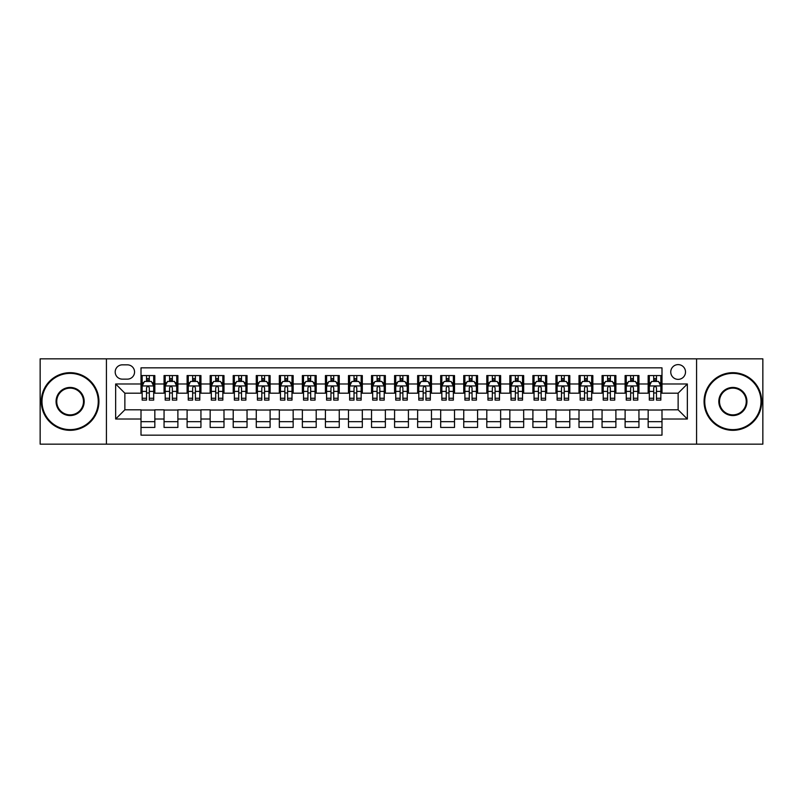 <?xml version="1.0" encoding="UTF-8"?>
<svg xmlns="http://www.w3.org/2000/svg" width="803" height="803" viewBox="0 0 803 803"><rect width="100%" height="100%" fill="white"/><g stroke="black" fill="none" stroke-linecap="round" stroke-linejoin="round"><path stroke-width="1.2" d="M678.133 364.612A7.378 7.378 0 0 0 670.756 371.99A7.378 7.378 0 0 0 678.133 379.367A7.378 7.378 0 0 0 685.511 371.99A7.378 7.378 0 0 0 678.133 364.612M696.572 444.149L762.85 444.149L762.85 358.851L696.572 358.851L696.572 444.149L106.428 444.149L106.428 358.851L40.15 358.851L40.15 444.149L106.428 444.149M661.993 375.563L648.162 375.563L648.162 383.985L638.947 383.985L638.947 393.199L648.162 393.199L648.162 383.985M638.947 383.985L638.947 375.563L625.115 375.563L625.115 383.985L615.891 383.985L615.891 393.199L625.115 393.199L625.115 383.985M615.891 383.985L615.891 375.563L602.059 375.563L602.059 383.985L592.835 383.985L592.835 393.199L602.059 393.199L602.059 383.985M592.835 383.985L592.835 375.563L579.003 375.563L579.003 383.985L569.789 383.985L569.789 393.199L579.003 393.199L579.003 383.985M569.789 383.985L569.789 375.563L555.957 375.563L555.957 383.985L546.733 383.985L546.733 393.199L555.957 393.199L555.957 383.985M546.733 383.985L546.733 375.563L532.901 375.563L532.901 383.985L523.676 383.985L523.676 393.199L532.901 393.199L532.901 383.985M523.676 383.985L523.676 375.563L509.845 375.563L509.845 383.985L500.63 383.985L500.63 393.199L509.845 393.199L509.845 383.985M500.63 383.985L500.63 375.563L486.799 375.563L486.799 383.985L477.574 383.985L477.574 393.199L486.799 393.199L486.799 383.985M477.574 383.985L477.574 375.563L463.743 375.563L463.743 383.985L454.518 383.985L454.518 393.199L463.743 393.199L463.743 383.985M454.518 383.985L454.518 375.563L440.686 375.563L440.686 383.985L431.472 383.985L431.472 393.199L440.686 393.199L440.686 383.985M431.472 383.985L431.472 375.563L417.64 375.563L417.64 383.985L408.416 383.985L408.416 393.199L417.64 393.199L417.64 383.985M408.416 383.985L408.416 375.563L394.584 375.563L394.584 383.985L385.36 383.985L385.36 393.199L394.584 393.199L394.584 383.985M385.36 383.985L385.36 375.563L371.528 375.563L371.528 383.985L362.314 383.985L362.314 393.199L371.528 393.199L371.528 383.985M362.314 383.985L362.314 375.563L348.482 375.563L348.482 383.985L339.257 383.985L339.257 393.199L348.482 393.199L348.482 383.985M339.257 383.985L339.257 375.563L325.426 375.563L325.426 383.985L316.201 383.985L316.201 393.199L325.426 393.199L325.426 383.985M316.201 383.985L316.201 375.563L302.37 375.563L302.37 383.985L293.155 383.985L293.155 393.199L302.37 393.199L302.37 383.985M293.155 383.985L293.155 375.563L279.324 375.563L279.324 383.985L270.099 383.985L270.099 393.199L279.324 393.199L279.324 383.985M270.099 383.985L270.099 375.563L256.267 375.563L256.267 383.985L247.043 383.985L247.043 393.199L256.267 393.199L256.267 383.985M247.043 383.985L247.043 375.563L233.211 375.563L233.211 383.985L223.997 383.985L223.997 393.199L233.211 393.199L233.211 383.985M223.997 383.985L223.997 375.563L210.165 375.563L210.165 383.985L200.941 383.985L200.941 393.199L210.165 393.199L210.165 383.985M200.941 383.985L200.941 375.563L187.109 375.563L187.109 383.985L177.885 383.985L177.885 393.199L187.109 393.199L187.109 383.985M177.885 383.985L177.885 375.563L164.053 375.563L164.053 393.199L154.838 393.199L154.838 375.563L141.007 375.563M141.007 427.437L154.838 427.437L154.838 409.801L164.053 409.801L164.053 427.437L177.885 427.437L177.885 409.801L187.109 409.801L187.109 419.015L177.885 419.015M187.109 419.015L187.109 427.437L200.941 427.437L200.941 409.801L210.165 409.801L210.165 419.015L200.941 419.015M210.165 419.015L210.165 427.437L223.997 427.437L223.997 409.801L233.211 409.801L233.211 419.015L223.997 419.015M233.211 419.015L233.211 427.437L247.043 427.437L247.043 409.801L256.267 409.801L256.267 419.015L247.043 419.015M256.267 419.015L256.267 427.437L270.099 427.437L270.099 409.801L279.324 409.801L279.324 419.015L270.099 419.015M279.324 419.015L279.324 427.437L293.155 427.437L293.155 409.801L302.37 409.801L302.37 419.015L293.155 419.015M302.37 419.015L302.37 427.437L316.201 427.437L316.201 409.801L325.426 409.801L325.426 419.015L316.201 419.015M325.426 419.015L325.426 427.437L339.257 427.437L339.257 409.801L348.482 409.801L348.482 419.015L339.257 419.015M348.482 419.015L348.482 427.437L362.314 427.437L362.314 409.801L371.528 409.801L371.528 419.015L362.314 419.015M371.528 419.015L371.528 427.437L385.36 427.437L385.36 409.801L394.584 409.801L394.584 419.015L385.36 419.015M394.584 419.015L394.584 427.437L408.416 427.437L408.416 409.801L417.64 409.801L417.64 419.015L408.416 419.015M417.64 419.015L417.64 427.437L431.472 427.437L431.472 409.801L440.686 409.801L440.686 419.015L431.472 419.015M440.686 419.015L440.686 427.437L454.518 427.437L454.518 409.801L463.743 409.801L463.743 419.015L454.518 419.015M463.743 419.015L463.743 427.437L477.574 427.437L477.574 409.801L486.799 409.801L486.799 419.015L477.574 419.015M486.799 419.015L486.799 427.437L500.63 427.437L500.63 409.801L509.845 409.801L509.845 419.015L500.63 419.015M509.845 419.015L509.845 427.437L523.676 427.437L523.676 409.801L532.901 409.801L532.901 419.015L523.676 419.015M532.901 419.015L532.901 427.437L546.733 427.437L546.733 409.801L555.957 409.801L555.957 419.015L546.733 419.015M555.957 419.015L555.957 427.437L569.789 427.437L569.789 409.801L579.003 409.801L579.003 419.015L569.789 419.015M579.003 419.015L579.003 427.437L592.835 427.437L592.835 409.801L602.059 409.801L602.059 419.015L592.835 419.015M602.059 419.015L602.059 427.437L615.891 427.437L615.891 409.801L625.115 409.801L625.115 419.015L615.891 419.015M625.115 419.015L625.115 427.437L638.947 427.437L638.947 409.801L648.162 409.801L648.162 419.015L638.947 419.015M122.337 379.136L127.406 379.136A7.147 7.147 0 0 0 134.553 371.99A7.147 7.147 0 0 0 127.406 364.843L122.337 364.843A7.147 7.147 0 0 0 115.19 371.99A7.147 7.147 0 0 0 122.337 379.136M696.572 358.851L106.428 358.851M661.993 383.985L661.993 367.844L141.007 367.844L141.007 393.199L124.867 393.199L124.867 409.801L141.007 409.801L141.007 435.156L661.993 435.156L661.993 409.801L678.133 409.801L678.133 393.199L661.993 393.199L661.993 383.985L687.348 383.985L687.348 419.015L661.993 419.015M141.007 419.015L115.652 419.015L115.652 383.985L141.007 383.985M648.162 419.015L648.162 427.437L661.993 427.437M141.007 381.325L142.161 381.325M146.537 381.325L149.308 381.325M153.684 381.325L154.838 381.325M141.007 392.968L142.161 392.968M146.537 392.968L149.308 392.968M153.684 392.968L154.838 392.968M141.007 410.032L154.838 410.032M141.007 421.675L154.838 421.675M164.053 392.968L165.207 392.968M169.594 392.968L172.354 392.968M176.74 392.968L177.885 392.968M164.053 381.325L165.207 381.325M169.594 381.325L172.354 381.325M176.74 381.325L177.885 381.325M164.053 410.032L177.885 410.032M164.053 421.675L177.885 421.675M187.109 410.032L200.941 410.032M187.109 421.675L200.941 421.675M187.109 381.325L188.263 381.325M192.64 381.325L195.41 381.325M199.786 381.325L200.941 381.325M187.109 392.968L188.263 392.968M192.64 392.968L195.41 392.968M199.786 392.968L200.941 392.968M210.165 410.032L223.997 410.032M210.165 421.675L223.997 421.675M210.165 381.325L211.319 381.325M215.696 381.325L218.466 381.325M222.843 381.325L223.997 381.325M210.165 392.968L211.319 392.968M215.696 392.968L218.466 392.968M222.843 392.968L223.997 392.968M233.211 410.032L247.043 410.032M233.211 421.675L247.043 421.675M233.211 381.325L234.366 381.325M238.752 381.325L241.512 381.325M245.899 381.325L247.043 381.325M233.211 392.968L234.366 392.968M238.752 392.968L241.512 392.968M245.899 392.968L247.043 392.968M256.267 410.032L270.099 410.032M256.267 421.675L270.099 421.675M256.267 381.325L257.422 381.325M261.798 381.325L264.568 381.325M268.945 381.325L270.099 381.325M256.267 392.968L257.422 392.968M261.798 392.968L264.568 392.968M268.945 392.968L270.099 392.968M279.324 410.032L293.155 410.032M279.324 421.675L293.155 421.675M279.324 381.325L280.478 381.325M284.854 381.325L287.625 381.325M292.001 381.325L293.155 381.325M279.324 392.968L280.478 392.968M284.854 392.968L287.625 392.968M292.001 392.968L293.155 392.968M302.37 410.032L316.201 410.032M302.37 421.675L316.201 421.675M302.37 381.325L303.524 381.325M307.91 381.325L310.671 381.325M315.057 381.325L316.201 381.325M302.37 392.968L303.524 392.968M307.91 392.968L310.671 392.968M315.057 392.968L316.201 392.968M325.426 410.032L339.257 410.032M325.426 421.675L339.257 421.675M325.426 381.325L326.58 381.325M330.956 381.325L333.727 381.325M338.103 381.325L339.257 381.325M325.426 392.968L326.58 392.968M330.956 392.968L333.727 392.968M338.103 392.968L339.257 392.968M348.482 410.032L362.314 410.032M348.482 421.675L362.314 421.675M348.482 381.325L349.636 381.325M354.013 381.325L356.773 381.325M361.159 381.325L362.314 381.325M348.482 392.968L349.636 392.968M354.013 392.968L356.773 392.968M361.159 392.968L362.314 392.968M371.528 410.032L385.36 410.032M371.528 421.675L385.36 421.675M371.528 381.325L372.682 381.325M377.069 381.325L379.829 381.325M384.215 381.325L385.36 381.325M371.528 392.968L372.682 392.968M377.069 392.968L379.829 392.968M384.215 392.968L385.36 392.968M394.584 410.032L408.416 410.032M394.584 421.675L408.416 421.675M394.584 381.325L395.738 381.325M400.115 381.325L402.885 381.325M407.262 381.325L408.416 381.325M394.584 392.968L395.738 392.968M400.115 392.968L402.885 392.968M407.262 392.968L408.416 392.968M417.64 410.032L431.472 410.032M417.64 421.675L431.472 421.675M417.64 381.325L418.785 381.325M423.171 381.325L425.931 381.325M430.318 381.325L431.472 381.325M417.64 392.968L418.785 392.968M423.171 392.968L425.931 392.968M430.318 392.968L431.472 392.968M440.686 410.032L454.518 410.032M440.686 421.675L454.518 421.675M440.686 381.325L441.841 381.325M446.227 381.325L448.987 381.325M453.364 381.325L454.518 381.325M440.686 392.968L441.841 392.968M446.227 392.968L448.987 392.968M453.364 392.968L454.518 392.968M463.743 410.032L477.574 410.032M463.743 421.675L477.574 421.675M463.743 381.325L464.897 381.325M469.273 381.325L472.044 381.325M476.42 381.325L477.574 381.325M463.743 392.968L464.897 392.968M469.273 392.968L472.044 392.968M476.42 392.968L477.574 392.968M486.799 410.032L500.63 410.032M486.799 421.675L500.63 421.675M486.799 381.325L487.943 381.325M492.329 381.325L495.09 381.325M499.476 381.325L500.63 381.325M486.799 392.968L487.943 392.968M492.329 392.968L495.09 392.968M499.476 392.968L500.63 392.968M509.845 410.032L523.676 410.032M509.845 421.675L523.676 421.675M509.845 381.325L510.999 381.325M515.375 381.325L518.146 381.325M522.522 381.325L523.676 381.325M509.845 392.968L510.999 392.968M515.375 392.968L518.146 392.968M522.522 392.968L523.676 392.968M532.901 410.032L546.733 410.032M532.901 421.675L546.733 421.675M532.901 381.325L534.055 381.325M538.432 381.325L541.202 381.325M545.578 381.325L546.733 381.325M532.901 392.968L534.055 392.968M538.432 392.968L541.202 392.968M545.578 392.968L546.733 392.968M555.957 410.032L569.789 410.032M555.957 421.675L569.789 421.675M555.957 381.325L557.101 381.325M561.488 381.325L564.248 381.325M568.634 381.325L569.789 381.325M555.957 392.968L557.101 392.968M561.488 392.968L564.248 392.968M568.634 392.968L569.789 392.968M579.003 410.032L592.835 410.032M579.003 421.675L592.835 421.675M579.003 381.325L580.157 381.325M584.534 381.325L587.304 381.325M591.681 381.325L592.835 381.325M579.003 392.968L580.157 392.968M584.534 392.968L587.304 392.968M591.681 392.968L592.835 392.968M602.059 410.032L615.891 410.032M602.059 421.675L615.891 421.675M602.059 381.325L603.214 381.325M607.59 381.325L610.36 381.325M614.737 381.325L615.891 381.325M602.059 392.968L603.214 392.968M607.59 392.968L610.36 392.968M614.737 392.968L615.891 392.968M625.115 410.032L638.947 410.032M625.115 421.675L638.947 421.675M625.115 381.325L626.26 381.325M630.646 381.325L633.406 381.325M637.793 381.325L638.947 381.325M625.115 392.968L626.26 392.968M630.646 392.968L633.406 392.968M637.793 392.968L638.947 392.968M648.162 410.032L661.993 410.032M648.162 421.675L661.993 421.675M648.162 381.325L649.316 381.325M653.692 381.325L656.463 381.325M660.839 381.325L661.993 381.325M648.162 392.968L649.316 392.968M653.692 392.968L656.463 392.968M660.839 392.968L661.993 392.968M124.867 393.199L115.652 383.985M124.867 409.801L115.652 419.015M687.348 383.985L678.133 393.199M687.348 419.015L678.133 409.801M149.308 378.564L146.537 378.564M153.684 398.238L149.308 398.238L149.308 400.115L153.684 400.115L153.684 386.052L151.376 381.445L144.46 381.445L142.161 386.052L142.161 400.115L146.537 400.115L146.537 398.238L142.161 398.238M142.161 386.052L142.161 375.563M153.684 386.052L153.684 375.563M146.537 381.445L146.537 375.563M149.308 375.563L149.308 381.445M149.308 398.238L149.308 387.779C148.384 386.012 147.461 386.012 146.537 387.779L146.537 398.238M70.122 373.375A28.125 28.125 0 0 0 41.997 401.5A28.125 28.125 0 0 0 70.122 429.625A28.125 28.125 0 0 0 98.247 401.5A28.125 28.125 0 0 0 70.122 373.375M70.122 430.318A28.818 28.818 0 0 1 41.304 401.5A28.818 28.818 0 0 1 70.122 372.682A28.818 28.818 0 0 1 98.93 401.5A28.818 28.818 0 0 1 70.122 430.318M70.122 387.437A14.063 14.063 0 0 1 84.185 401.5A14.063 14.063 0 0 1 70.122 415.563A14.063 14.063 0 0 1 56.059 401.5A14.063 14.063 0 0 1 70.122 387.437M70.122 414.87A13.37 13.37 0 0 0 83.492 401.5A13.37 13.37 0 0 0 70.122 388.13A13.37 13.37 0 0 0 56.752 401.5A13.37 13.37 0 0 0 70.122 414.87M732.878 373.375A28.125 28.125 0 0 0 704.753 401.5A28.125 28.125 0 0 0 732.878 429.625A28.125 28.125 0 0 0 761.003 401.5A28.125 28.125 0 0 0 732.878 373.375M732.878 430.318A28.818 28.818 0 0 1 704.07 401.5A28.818 28.818 0 0 1 732.878 372.682A28.818 28.818 0 0 1 761.696 401.5A28.818 28.818 0 0 1 732.878 430.318M732.878 387.437A14.063 14.063 0 0 1 746.941 401.5A14.063 14.063 0 0 1 732.878 415.563A14.063 14.063 0 0 1 718.815 401.5A14.063 14.063 0 0 1 732.878 387.437M732.878 414.87A13.37 13.37 0 0 0 746.248 401.5A13.37 13.37 0 0 0 732.878 388.13A13.37 13.37 0 0 0 719.508 401.5A13.37 13.37 0 0 0 732.878 414.87M172.354 378.564L169.594 378.564M176.74 398.238L172.354 398.238L172.354 400.115L176.74 400.115L176.74 386.052L174.432 381.445L167.516 381.445L165.207 386.052L165.207 400.115L169.594 400.115L169.594 398.238L165.207 398.238M165.207 386.052L165.207 375.563M176.74 386.052L176.74 375.563M169.594 381.445L169.594 375.563M172.354 375.563L172.354 381.445M172.354 398.238L172.354 387.779C171.44 386.012 170.517 386.012 169.594 387.779L169.594 398.238M195.41 378.564L192.64 378.564M199.786 398.238L195.41 398.238L195.41 400.115L199.786 400.115L199.786 386.052L197.488 381.445L190.572 381.445L188.263 386.052L188.263 400.115L192.64 400.115L192.64 398.238L188.263 398.238M188.263 386.052L188.263 375.563M199.786 386.052L199.786 375.563M192.64 381.445L192.64 375.563M195.41 375.563L195.41 381.445M195.41 398.238L195.41 387.779C194.487 386.012 193.563 386.012 192.64 387.779L192.64 398.238M218.466 378.564L215.696 378.564M222.843 398.238L218.466 398.238L218.466 400.115L222.843 400.115L222.843 386.052L220.534 381.445L213.618 381.445L211.319 386.052L211.319 400.115L215.696 400.115L215.696 398.238L211.319 398.238M211.319 386.052L211.319 375.563M222.843 386.052L222.843 375.563M215.696 381.445L215.696 375.563M218.466 375.563L218.466 381.445M218.466 398.238L218.466 387.779C217.543 386.012 216.619 386.012 215.696 387.779L215.696 398.238M241.512 378.564L238.752 378.564M245.899 398.238L241.512 398.238L241.512 400.115L245.899 400.115L245.899 386.052L243.59 381.445L236.674 381.445L234.366 386.052L234.366 400.115L238.752 400.115L238.752 398.238L234.366 398.238M234.366 386.052L234.366 375.563M245.899 386.052L245.899 375.563M238.752 381.445L238.752 375.563M241.512 375.563L241.512 381.445M241.512 398.238L241.512 387.779C240.599 386.012 239.675 386.012 238.752 387.779L238.752 398.238M264.568 378.564L261.798 378.564M268.945 398.238L264.568 398.238L264.568 400.115L268.945 400.115L268.945 386.052L266.646 381.445L259.73 381.445L257.422 386.052L257.422 400.115L261.798 400.115L261.798 398.238L257.422 398.238M257.422 386.052L257.422 375.563M268.945 386.052L268.945 375.563M261.798 381.445L261.798 375.563M264.568 375.563L264.568 381.445M264.568 398.238L264.568 387.779C263.645 386.012 262.722 386.012 261.798 387.779L261.798 398.238M287.625 378.564L284.854 378.564M292.001 398.238L287.625 398.238L287.625 400.115L292.001 400.115L292.001 386.052L289.692 381.445L282.776 381.445L280.478 386.052L280.478 400.115L284.854 400.115L284.854 398.238L280.478 398.238M280.478 386.052L280.478 375.563M292.001 386.052L292.001 375.563M284.854 381.445L284.854 375.563M287.625 375.563L287.625 381.445M287.625 398.238L287.625 387.779C286.701 386.012 285.778 386.012 284.854 387.779L284.854 398.238M310.671 378.564L307.91 378.564M315.057 398.238L310.671 398.238L310.671 400.115L315.057 400.115L315.057 386.052L312.748 381.445L305.833 381.445L303.524 386.052L303.524 400.115L307.91 400.115L307.91 398.238L303.524 398.238M303.524 386.052L303.524 375.563M315.057 386.052L315.057 375.563M307.91 381.445L307.91 375.563M310.671 375.563L310.671 381.445M310.671 398.238L310.671 387.779C309.747 386.012 308.834 386.012 307.91 387.779L307.91 398.238M333.727 378.564L330.956 378.564M338.103 398.238L333.727 398.238L333.727 400.115L338.103 400.115L338.103 386.052L335.805 381.445L328.889 381.445L326.58 386.052L326.58 400.115L330.956 400.115L330.956 398.238L326.58 398.238M326.58 386.052L326.58 375.563M338.103 386.052L338.103 375.563M330.956 381.445L330.956 375.563M333.727 375.563L333.727 381.445M333.727 398.238L333.727 387.779C332.803 386.012 331.88 386.012 330.956 387.779L330.956 398.238M356.773 378.564L354.013 378.564M361.159 398.238L356.773 398.238L356.773 400.115L361.159 400.115L361.159 386.052L358.851 381.445L351.935 381.445L349.636 386.052L349.636 400.115L354.013 400.115L354.013 398.238L349.636 398.238M349.636 386.052L349.636 375.563M361.159 386.052L361.159 375.563M354.013 381.445L354.013 375.563M356.773 375.563L356.773 381.445M356.773 398.238L356.773 387.779C355.859 386.012 354.936 386.012 354.013 387.779L354.013 398.238M379.829 378.564L377.069 378.564M384.215 398.238L379.829 398.238L379.829 400.115L384.215 400.115L384.215 386.052L381.907 381.445L374.991 381.445L372.682 386.052L372.682 400.115L377.069 400.115L377.069 398.238L372.682 398.238M372.682 386.052L372.682 375.563M384.215 386.052L384.215 375.563M377.069 381.445L377.069 375.563M379.829 375.563L379.829 381.445M379.829 398.238L379.829 387.779C378.906 386.012 377.992 386.012 377.069 387.779L377.069 398.238M402.885 378.564L400.115 378.564M407.262 398.238L402.885 398.238L402.885 400.115L407.262 400.115L407.262 386.052L404.953 381.445L398.047 381.445L395.738 386.052L395.738 400.115L400.115 400.115L400.115 398.238L395.738 398.238M395.738 386.052L395.738 375.563M407.262 386.052L407.262 375.563M400.115 381.445L400.115 375.563M402.885 375.563L402.885 381.445M402.885 398.238L402.885 387.779C401.962 386.012 401.038 386.012 400.115 387.779L400.115 398.238M425.931 378.564L423.171 378.564M430.318 398.238L425.931 398.238L425.931 400.115L430.318 400.115L430.318 386.052L428.009 381.445L421.093 381.445L418.785 386.052L418.785 400.115L423.171 400.115L423.171 398.238L418.785 398.238M418.785 386.052L418.785 375.563M430.318 386.052L430.318 375.563M423.171 381.445L423.171 375.563M425.931 375.563L425.931 381.445M425.931 398.238L425.931 387.779C425.018 386.012 424.094 386.012 423.171 387.779L423.171 398.238M448.987 378.564L446.227 378.564M453.364 398.238L448.987 398.238L448.987 400.115L453.364 400.115L453.364 386.052L451.065 381.445L444.149 381.445L441.841 386.052L441.841 400.115L446.227 400.115L446.227 398.238L441.841 398.238M441.841 386.052L441.841 375.563M453.364 386.052L453.364 375.563M446.227 381.445L446.227 375.563M448.987 375.563L448.987 381.445M448.987 398.238L448.987 387.779C448.064 386.012 447.141 386.012 446.227 387.779L446.227 398.238M472.044 378.564L469.273 378.564M476.42 398.238L472.044 398.238L472.044 400.115L476.42 400.115L476.42 386.052L474.111 381.445L467.195 381.445L464.897 386.052L464.897 400.115L469.273 400.115L469.273 398.238L464.897 398.238M464.897 386.052L464.897 375.563M476.42 386.052L476.42 375.563M469.273 381.445L469.273 375.563M472.044 375.563L472.044 381.445M472.044 398.238L472.044 387.779C471.12 386.012 470.197 386.012 469.273 387.779L469.273 398.238M495.09 378.564L492.329 378.564M499.476 398.238L495.09 398.238L495.09 400.115L499.476 400.115L499.476 386.052L497.167 381.445L490.252 381.445L487.943 386.052L487.943 400.115L492.329 400.115L492.329 398.238L487.943 398.238M487.943 386.052L487.943 375.563M499.476 386.052L499.476 375.563M492.329 381.445L492.329 375.563M495.09 375.563L495.09 381.445M495.09 398.238L495.09 387.779C494.176 386.012 493.253 386.012 492.329 387.779L492.329 398.238M518.146 378.564L515.375 378.564M522.522 398.238L518.146 398.238L518.146 400.115L522.522 400.115L522.522 386.052L520.224 381.445L513.308 381.445L510.999 386.052L510.999 400.115L515.375 400.115L515.375 398.238L510.999 398.238M510.999 386.052L510.999 375.563M522.522 386.052L522.522 375.563M515.375 381.445L515.375 375.563M518.146 375.563L518.146 381.445M518.146 398.238L518.146 387.779C517.222 386.012 516.299 386.012 515.375 387.779L515.375 398.238M541.202 378.564L538.432 378.564M545.578 398.238L541.202 398.238L541.202 400.115L545.578 400.115L545.578 386.052L543.27 381.445L536.354 381.445L534.055 386.052L534.055 400.115L538.432 400.115L538.432 398.238L534.055 398.238M534.055 386.052L534.055 375.563M545.578 386.052L545.578 375.563M538.432 381.445L538.432 375.563M541.202 375.563L541.202 381.445M541.202 398.238L541.202 387.779C540.278 386.012 539.355 386.012 538.432 387.779L538.432 398.238M564.248 378.564L561.488 378.564M568.634 398.238L564.248 398.238L564.248 400.115L568.634 400.115L568.634 386.052L566.326 381.445L559.41 381.445L557.101 386.052L557.101 400.115L561.488 400.115L561.488 398.238L557.101 398.238M557.101 386.052L557.101 375.563M568.634 386.052L568.634 375.563M561.488 381.445L561.488 375.563M564.248 375.563L564.248 381.445M564.248 398.238L564.248 387.779C563.335 386.012 562.411 386.012 561.488 387.779L561.488 398.238M587.304 378.564L584.534 378.564M591.681 398.238L587.304 398.238L587.304 400.115L591.681 400.115L591.681 386.052L589.382 381.445L582.466 381.445L580.157 386.052L580.157 400.115L584.534 400.115L584.534 398.238L580.157 398.238M580.157 386.052L580.157 375.563M591.681 386.052L591.681 375.563M584.534 381.445L584.534 375.563M587.304 375.563L587.304 381.445M587.304 398.238L587.304 387.779C586.381 386.012 585.457 386.012 584.534 387.779L584.534 398.238M610.36 378.564L607.59 378.564M614.737 398.238L610.36 398.238L610.36 400.115L614.737 400.115L614.737 386.052L612.428 381.445L605.512 381.445L603.214 386.052L603.214 400.115L607.59 400.115L607.59 398.238L603.214 398.238M603.214 386.052L603.214 375.563M614.737 386.052L614.737 375.563M607.59 381.445L607.59 375.563M610.36 375.563L610.36 381.445M610.36 398.238L610.36 387.779C609.437 386.012 608.513 386.012 607.59 387.779L607.59 398.238M633.406 378.564L630.646 378.564M637.793 398.238L633.406 398.238L633.406 400.115L637.793 400.115L637.793 386.052L635.484 381.445L628.568 381.445L626.26 386.052L626.26 400.115L630.646 400.115L630.646 398.238L626.26 398.238M626.26 386.052L626.26 375.563M637.793 386.052L637.793 375.563M630.646 381.445L630.646 375.563M633.406 375.563L633.406 381.445M633.406 398.238L633.406 387.779C632.493 386.012 631.57 386.012 630.646 387.779L630.646 398.238M656.463 378.564L653.692 378.564M660.839 398.238L656.463 398.238L656.463 400.115L660.839 400.115L660.839 386.052L658.54 381.445L651.624 381.445L649.316 386.052L649.316 400.115L653.692 400.115L653.692 398.238L649.316 398.238M649.316 386.052L649.316 375.563M660.839 386.052L660.839 375.563M653.692 381.445L653.692 375.563M656.463 375.563L656.463 381.445M656.463 398.238L656.463 387.779C655.539 386.012 654.616 386.012 653.692 387.779L653.692 398.238M164.053 419.015L154.838 419.015M164.053 383.985L154.838 383.985M153.624 385.942L142.211 385.942M142.161 382.71L143.827 382.71M152.018 382.71L153.684 382.71M146.537 391.402L142.161 391.402M153.684 391.402L149.308 391.402M149.308 380.03L146.537 380.03M176.68 385.942L165.267 385.942M165.207 382.71L166.883 382.71M175.064 382.71L176.74 382.71M169.594 391.402L165.207 391.402M176.74 391.402L172.354 391.402M172.354 380.03L169.594 380.03M199.736 385.942L188.324 385.942M188.263 382.71L189.93 382.71M198.12 382.71L199.786 382.71M192.64 391.402L188.263 391.402M199.786 391.402L195.41 391.402M195.41 380.03L192.64 380.03M222.782 385.942L211.37 385.942M211.319 382.71L212.986 382.71M221.166 382.71L222.843 382.71M215.696 391.402L211.319 391.402M222.843 391.402L218.466 391.402M218.466 380.03L215.696 380.03M245.838 385.942L234.426 385.942M234.366 382.71L236.042 382.71M244.222 382.71L245.899 382.71M238.752 391.402L234.366 391.402M245.899 391.402L241.512 391.402M241.512 380.03L238.752 380.03M268.895 385.942L257.482 385.942M257.422 382.71L259.088 382.71M267.279 382.71L268.945 382.71M261.798 391.402L257.422 391.402M268.945 391.402L264.568 391.402M264.568 380.03L261.798 380.03M291.941 385.942L280.528 385.942M280.478 382.71L282.144 382.71M290.325 382.71L292.001 382.71M284.854 391.402L280.478 391.402M292.001 391.402L287.625 391.402M287.625 380.03L284.854 380.03M314.997 385.942L303.584 385.942M303.524 382.71L305.2 382.71M313.381 382.71L315.057 382.71M307.91 391.402L303.524 391.402M315.057 391.402L310.671 391.402M310.671 380.03L307.91 380.03M338.043 385.942L326.64 385.942M326.58 382.71L328.246 382.71M336.437 382.71L338.103 382.71M330.956 391.402L326.58 391.402M338.103 391.402L333.727 391.402M333.727 380.03L330.956 380.03M361.099 385.942L349.686 385.942M349.636 382.71L351.302 382.71M359.483 382.71L361.159 382.71M354.013 391.402L349.636 391.402M361.159 391.402L356.773 391.402M356.773 380.03L354.013 380.03M384.155 385.942L372.743 385.942M372.682 382.71L374.359 382.71M382.539 382.71L384.215 382.71M377.069 391.402L372.682 391.402M384.215 391.402L379.829 391.402M379.829 380.03L377.069 380.03M407.201 385.942L395.799 385.942M395.738 382.71L397.405 382.71M405.595 382.71L407.262 382.71M400.115 391.402L395.738 391.402M407.262 391.402L402.885 391.402M402.885 380.03L400.115 380.03M430.257 385.942L418.845 385.942M418.785 382.71L420.461 382.71M428.641 382.71L430.318 382.71M423.171 391.402L418.785 391.402M430.318 391.402L425.931 391.402M425.931 380.03L423.171 380.03M453.314 385.942L441.901 385.942M441.841 382.71L443.517 382.71M451.698 382.71L453.364 382.71M446.227 391.402L441.841 391.402M453.364 391.402L448.987 391.402M448.987 380.03L446.227 380.03M476.36 385.942L464.957 385.942M464.897 382.71L466.563 382.71M474.754 382.71L476.42 382.71M469.273 391.402L464.897 391.402M476.42 391.402L472.044 391.402M472.044 380.03L469.273 380.03M499.416 385.942L488.003 385.942M487.943 382.71L489.619 382.71M497.8 382.71L499.476 382.71M492.329 391.402L487.943 391.402M499.476 391.402L495.09 391.402M495.09 380.03L492.329 380.03M522.472 385.942L511.059 385.942M510.999 382.71L512.675 382.71M520.856 382.71L522.522 382.71M515.375 391.402L510.999 391.402M522.522 391.402L518.146 391.402M518.146 380.03L515.375 380.03M545.518 385.942L534.105 385.942M534.055 382.71L535.721 382.71M543.912 382.71L545.578 382.71M538.432 391.402L534.055 391.402M545.578 391.402L541.202 391.402M541.202 380.03L538.432 380.03M568.574 385.942L557.162 385.942M557.101 382.71L558.778 382.71M566.958 382.71L568.634 382.71M561.488 391.402L557.101 391.402M568.634 391.402L564.248 391.402M564.248 380.03L561.488 380.03M591.63 385.942L580.218 385.942M580.157 382.71L581.834 382.71M590.014 382.71L591.681 382.71M584.534 391.402L580.157 391.402M591.681 391.402L587.304 391.402M587.304 380.03L584.534 380.03M614.676 385.942L603.264 385.942M603.214 382.71L604.88 382.71M613.07 382.71L614.737 382.71M607.59 391.402L603.214 391.402M614.737 391.402L610.36 391.402M610.36 380.03L607.59 380.03M637.733 385.942L626.32 385.942M626.26 382.71L627.936 382.71M636.117 382.71L637.793 382.71M630.646 391.402L626.26 391.402M637.793 391.402L633.406 391.402M633.406 380.03L630.646 380.03M660.789 385.942L649.376 385.942M649.316 382.71L650.982 382.71M659.173 382.71L660.839 382.71M653.692 391.402L649.316 391.402M660.839 391.402L656.463 391.402M656.463 380.03L653.692 380.03"/></g></svg>

